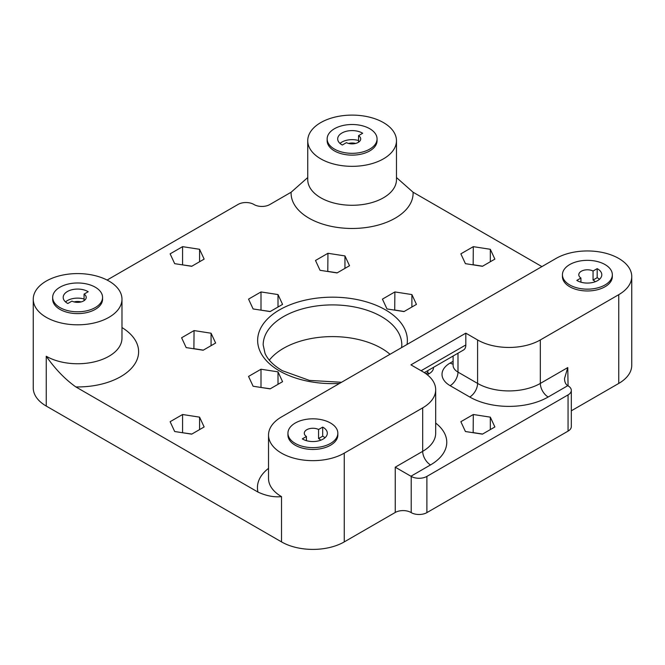<?xml version="1.0" encoding="UTF-8"?>
<svg xmlns="http://www.w3.org/2000/svg" width="665" height="665" viewBox="0 0 665 665"><rect width="100%" height="100%" fill="white"/><g stroke="black" fill="none" stroke-linecap="round" stroke-linejoin="round"><path stroke-width="1" d="M453.106 361.328L450.139 363.04A27.73 16.01 0 0 0 450.139 385.683L469.748 397.005A55.453 32.02 0 0 0 548.176 397.005L567.777 385.683C565.666 384.378 564.577 381.984 564.527 378.501L567.777 367.57L540.329 383.422A44.364 25.611 180 0 1 477.586 383.422L457.986 372.101A16.633 9.609 180 0 1 453.106 365.309L453.106 356.024M541.9 266.599L413.081 192.227L396.473 177.547M307.745 177.547L291.129 192.227L269.757 204.571A11.089 6.401 0 0 1 254.072 204.571L253.797 204.404A11.089 6.401 180 0 0 238.112 204.404L107.082 280.056M121.978 299.2A44.364 25.611 0 0 0 108.985 281.087A44.364 25.611 0 0 0 60.64 275.534A44.364 25.611 0 0 0 33.25 299.2A44.364 25.611 0 0 0 46.242 317.313A44.364 25.611 0 0 0 94.596 322.866A44.364 25.611 0 0 0 121.978 299.2L121.978 338.144A44.364 25.611 180 0 1 94.596 361.802A44.364 25.611 180 0 1 46.242 356.249C55.212 369.05 65.079 379.283 75.852 386.93L257.995 492.092C266.258 495.89 274.096 497.395 281.519 496.614A44.364 25.611 180 0 1 268.527 478.509L268.527 435.035A44.364 25.611 0 0 0 295.917 458.7A44.364 25.611 0 0 0 344.262 453.148L422.691 407.869L422.691 451.336L395.243 467.187L410.928 476.24L430.529 464.918A55.453 32.02 0 0 0 435.683 423.073M411.203 476.406L411.203 512.624A11.089 6.401 0 0 0 426.888 512.624L426.888 476.406A11.089 6.401 180 0 1 411.203 476.406L411.203 512.624M567.777 367.57L568.06 385.841A11.089 6.401 180 0 1 571.31 390.372A11.089 6.401 180 0 1 568.06 394.902L426.888 476.406M460.862 421.701L465.417 431.519L482.424 434.154L494.876 426.963L490.321 417.146L473.305 414.511L460.862 421.701M403.996 311.577L386.988 308.942L382.433 299.125L394.885 291.935L411.893 294.57L416.448 304.387L403.996 311.577M253.107 308.942L248.552 299.125L261.004 291.935L278.012 294.57L282.567 304.387L270.115 311.577L253.107 308.942M337.055 272.933L320.048 270.298L315.493 260.481L327.945 253.29L344.952 255.917L349.507 265.742L337.055 272.933M490.321 249.292L494.876 259.109L482.424 266.299L465.417 263.664L460.862 253.847L473.305 246.657L490.321 249.292L490.321 261.744M248.552 376.423L261.004 369.233L278.012 371.86L282.567 381.685L270.115 388.875L253.107 386.24L248.552 376.423M174.679 431.519L170.124 421.701L182.576 414.511L199.583 417.146L204.138 426.963L191.695 434.154L174.679 431.519M211.071 333.215L215.626 343.032L203.174 350.222L186.167 347.596L181.612 337.77L194.064 330.58L211.071 333.215L211.071 345.667M174.679 263.664L170.124 253.847L182.576 246.657L199.583 249.292L204.138 259.109L191.695 266.299L174.679 263.664M548.176 397.005A11.089 6.401 60 0 1 540.329 383.422L540.329 339.948A44.364 25.611 180 0 1 477.586 339.948L477.586 383.422A11.089 6.401 120 0 1 469.748 397.005M540.329 339.948L618.758 294.67A44.364 25.611 0 0 0 631.75 276.557A44.364 25.611 0 0 0 604.36 252.9A44.364 25.611 0 0 0 556.015 258.452L281.519 416.922A44.364 25.611 0 0 0 268.527 435.035M477.586 339.948L465.824 333.157L410.928 364.852L422.691 371.644A44.364 25.611 180 0 1 435.683 389.757A44.364 25.611 180 0 1 422.691 407.869M337.845 433.223L337.845 435.035A24.954 14.406 180 0 1 322.442 448.351A24.954 14.406 180 0 1 295.243 445.226A24.954 14.406 180 0 1 287.937 435.035L287.937 433.223A24.954 14.406 0 0 0 295.243 443.414A24.954 14.406 0 0 0 322.442 446.539A24.954 14.406 0 0 0 337.845 433.223A24.954 14.406 0 0 0 330.538 423.04A24.954 14.406 0 0 0 303.34 419.914A24.954 14.406 0 0 0 287.937 433.223M612.34 274.753L612.34 276.557A24.954 14.406 180 0 1 596.937 289.874A24.954 14.406 180 0 1 569.739 286.748A24.954 14.406 180 0 1 562.432 276.557L562.432 274.753A24.954 14.406 0 0 0 569.739 284.936A24.954 14.406 0 0 0 596.937 288.061A24.954 14.406 0 0 0 612.34 274.753A24.954 14.406 0 0 0 605.034 264.562A24.954 14.406 0 0 0 577.835 261.436A24.954 14.406 0 0 0 562.432 274.753M571.31 410.812L618.758 383.422A44.364 25.611 0 0 0 631.75 365.309L631.75 276.557M33.25 299.2L33.25 387.944A44.364 25.611 0 0 0 46.242 406.057L281.519 541.9A44.364 25.611 0 0 0 344.262 541.9L395.243 512.466A11.089 6.401 180 0 1 410.928 512.466M320.738 158.835A44.364 25.611 0 0 0 369.083 164.388A44.364 25.611 0 0 0 396.473 140.722A44.364 25.611 0 0 0 383.481 122.609A44.364 25.611 0 0 0 335.127 117.057A44.364 25.611 0 0 0 307.745 140.722A44.364 25.611 0 0 0 320.738 158.835M358.568 135.635A8.595 4.963 180 0 1 360.704 138.91A8.595 4.963 180 0 1 355.65 143.432A8.595 4.963 180 0 1 346.432 142.643L342.309 145.02A14.422 8.321 180 0 1 337.687 138.91A14.422 8.321 180 0 1 346.847 131.163A14.422 8.321 180 0 1 362.683 133.258L358.568 135.635L358.568 142.185M340.006 143.441A14.422 8.321 180 0 1 358.568 140.523M595.208 281.744A8.595 4.963 0 0 0 593.055 280.073L593.055 271.021L597.178 268.643L597.178 277.696A14.422 8.321 180 0 1 599.481 279.275M593.055 280.073L597.178 277.696M597.178 268.643A14.422 8.321 180 0 1 601.8 274.753A14.422 8.321 180 0 1 592.648 282.5A14.422 8.321 180 0 1 576.804 280.406L580.927 278.028L580.927 282.193M84.073 294.113A8.595 4.963 180 0 1 86.209 297.388A8.595 4.963 180 0 1 81.155 301.91A8.595 4.963 180 0 1 71.945 301.12L67.822 303.498A14.422 8.321 180 0 1 63.2 297.388A14.422 8.321 180 0 1 72.352 289.641A14.422 8.321 180 0 1 88.196 291.736L84.073 294.113L84.073 300.663M65.519 301.918A14.422 8.321 180 0 1 84.073 299.001M320.713 440.222A8.595 4.963 0 0 0 318.568 438.551L318.568 429.499L322.691 427.121A14.422 8.321 180 0 1 327.313 433.223A14.422 8.321 180 0 1 318.153 440.978A14.422 8.321 180 0 1 302.317 438.883L306.432 436.498L306.432 440.671M318.568 438.551L322.691 436.174A14.422 8.321 180 0 1 324.994 437.753M322.691 427.121L322.691 436.174M355.625 143.441A8.595 4.963 0 0 0 348.585 143.441M59.966 307.579A24.954 14.406 0 0 0 87.165 310.696A24.954 14.406 0 0 0 102.568 297.388A24.954 14.406 0 0 0 95.261 287.197A24.954 14.406 0 0 0 68.063 284.08A24.954 14.406 0 0 0 52.66 297.388A24.954 14.406 0 0 0 59.966 307.579M306.432 436.498A8.595 4.963 180 0 1 304.296 433.223A8.595 4.963 180 0 1 309.35 428.701A8.595 4.963 180 0 1 318.568 429.499M568.06 394.902L568.06 431.12A11.089 6.401 0 0 0 571.31 426.598L571.31 390.372M568.06 431.12L426.888 512.624M390.014 354.287A69.318 40.025 0 0 0 381.519 348.327A69.318 40.025 0 0 0 269.325 360.156M473.148 432.715L473.305 414.511M473.305 432.624L482.59 434.054M490.321 417.146L490.321 429.59M199.583 261.744L199.583 249.292M182.41 264.861L191.853 266.208M182.576 264.77L182.576 246.657M465.824 333.157L465.824 344.935A11.089 6.401 60 0 1 463.53 350.006L424.328 372.641M81.13 301.918A8.595 4.963 0 0 0 74.098 301.918M580.927 278.028A8.595 4.963 180 0 1 578.791 274.753A8.595 4.963 180 0 1 583.845 270.231A8.595 4.963 180 0 1 593.055 271.021M394.719 310.139L394.885 291.935M394.885 310.048L404.162 311.486M411.893 307.022L411.893 294.57M278.012 307.022L278.012 294.57M260.838 310.139L270.281 311.486M261.004 310.048L261.004 291.935M327.779 271.495L327.945 253.29M327.945 271.403L337.222 272.833M344.952 268.369L344.952 255.917M473.148 264.861L473.305 246.657M473.305 264.77L482.59 266.208M260.838 387.437L270.281 388.776M261.004 387.346L261.004 369.233M278.012 384.312L278.012 371.86M199.583 429.59L199.583 417.146M182.41 432.715L191.853 434.054M182.576 432.624L182.576 414.511M193.897 348.793L194.064 330.58M194.064 348.693L203.34 350.131M334.462 149.101A24.954 14.406 0 0 0 361.66 152.227A24.954 14.406 0 0 0 377.063 138.91A24.954 14.406 0 0 0 369.757 128.727A24.954 14.406 0 0 0 342.558 125.602A24.954 14.406 0 0 0 327.155 138.91A24.954 14.406 0 0 0 334.462 149.101M377.063 138.91L377.063 140.722A24.954 14.406 180 0 1 361.66 154.031A24.954 14.406 180 0 1 334.462 150.913A24.954 14.406 180 0 1 327.155 140.722L327.155 138.91M102.568 297.388L102.568 299.2A24.954 14.406 180 0 1 87.165 312.508A24.954 14.406 180 0 1 59.966 309.391A24.954 14.406 180 0 1 52.66 299.2L52.66 297.388M450.139 363.04A11.089 6.401 -120 0 0 453.106 364.088M450.139 385.683A11.089 6.401 120 0 0 457.986 372.101L457.986 353.215M291.129 192.227A61.005 35.22 0 0 0 352.109 228.469A61.005 35.22 0 0 0 413.081 192.227M75.852 386.93A61.005 35.22 0 0 0 133.274 366.141A61.005 35.22 0 0 0 121.978 327.554M268.527 468.351A55.453 32.02 0 0 0 257.995 492.092M427.279 374.752L429.241 373.622A14.422 8.321 0 0 0 433.455 367.371M407.038 344.462A74.862 43.225 0 0 0 307.13 299.74A74.862 43.225 0 0 0 279.566 370.97A74.862 43.225 0 0 0 339.524 383.439M430.529 464.918A11.089 6.401 60 0 1 422.691 451.336A44.364 25.611 180 0 0 435.683 433.223L435.683 389.757M618.758 383.422L618.758 294.67M46.242 406.057L46.242 356.249M396.473 140.722L396.473 179.666A44.364 25.611 180 0 1 352.109 205.277A44.364 25.611 180 0 1 307.745 179.666L307.745 140.722M427.919 372.259L426.473 373.348A5.544 3.2 60 0 1 429.241 373.622M427.545 370.787A8.869 5.121 180 0 1 427.919 372.134M395.243 467.187L395.243 512.466M344.262 541.9L344.262 453.148M465.824 344.935L421.12 370.738M341.536 382.275L309.416 380.405L282.334 370.696C273.539 365.467 267.771 359.69 265.019 353.356L263.182 344.935A69.318 40.025 180 0 1 305.975 307.953A69.318 40.025 180 0 1 381.519 316.631A69.318 40.025 180 0 1 401.818 344.935L401.643 347.579M281.519 541.9L281.519 496.614M426.473 373.348L425.866 373.688"/></g></svg>
